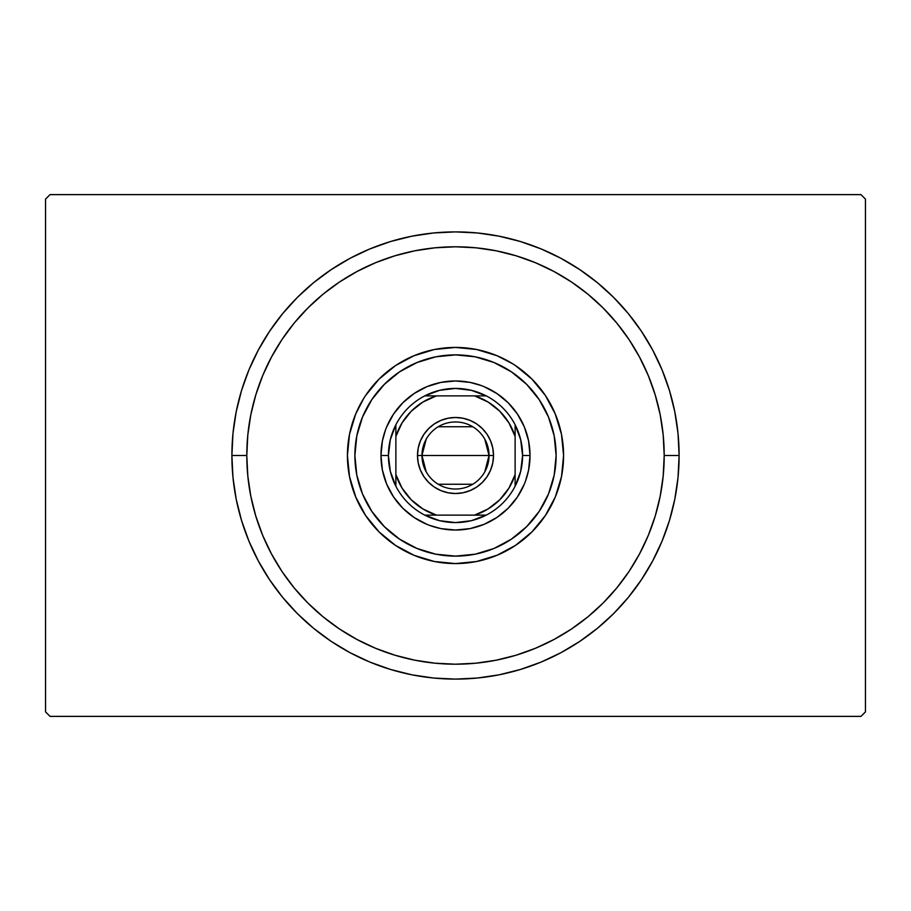 <?xml version="1.0" encoding="UTF-8"?>
<svg xmlns="http://www.w3.org/2000/svg" width="911" height="911" viewBox="0 0 911 911"><rect width="100%" height="100%" fill="white"/><g stroke="black" fill="none" stroke-linecap="round" stroke-linejoin="round"><path stroke-width="1.37" d="M860.975 194.624L50.025 194.624L860.975 194.624L865.45 199.099L865.45 711.901L865.45 199.099L860.975 194.624M50.025 716.376L860.975 716.376L50.025 716.376L45.55 711.901L45.55 199.099L45.55 711.901L50.025 716.376M865.45 711.901L860.975 716.376L865.45 711.901M45.55 199.099L50.025 194.624L45.55 199.099M679.105 455.5L664.199 455.5A208.699 208.699 0 0 1 455.5 664.199A208.699 208.699 0 0 1 246.801 455.5L231.895 455.5A223.605 223.605 0 0 0 455.5 679.105A223.605 223.605 0 0 0 679.105 455.5A223.605 223.605 0 0 1 455.5 679.105A223.605 223.605 0 0 1 231.895 455.5A223.605 223.605 0 0 1 455.5 231.895A223.605 223.605 0 0 1 679.105 455.5L678.035 433.579L674.812 411.874L669.483 390.591L662.092 369.923L652.709 350.086L641.424 331.274L628.351 313.646L613.615 297.385L597.354 282.649L579.726 269.576L560.914 258.291L541.077 248.908L520.409 241.517L499.126 236.188L477.421 232.965L455.5 231.895L433.579 232.965L411.874 236.188L390.591 241.517L369.923 248.908L350.086 258.291L331.274 269.576L313.646 282.649L297.385 297.385L282.649 313.646L269.576 331.274L258.291 350.086L248.908 369.923L241.517 390.591L236.188 411.874L232.965 433.579L231.895 455.5L232.965 477.421L236.188 499.126L241.517 520.409L248.908 541.077L258.291 560.914L269.576 579.726L282.649 597.354L297.385 613.615L313.646 628.351L331.274 641.424L350.086 652.709L369.923 662.092L390.591 669.483L411.874 674.812L433.579 678.035L455.5 679.105L477.421 678.035L499.126 674.812L520.409 669.483L541.077 662.092L560.914 652.709L579.726 641.424L597.354 628.351L613.615 613.615L628.351 597.354L641.424 579.726L652.709 560.914L662.092 541.077L669.483 520.409L674.812 499.126L678.035 477.421L679.105 455.5A223.605 223.605 0 0 0 455.5 231.895A223.605 223.605 0 0 0 231.895 455.5L246.801 455.5L247.803 475.952L250.81 496.21L255.786 516.082L262.687 535.372L271.444 553.877L281.966 571.448L294.173 587.902L307.929 603.071L323.098 616.827L339.552 629.034L357.123 639.556L375.628 648.313L394.918 655.214L414.79 660.19L435.048 663.197L455.5 664.199L475.952 663.197L496.21 660.19L516.082 655.214L535.372 648.313L553.877 639.556L571.448 629.034L587.902 616.827L603.071 603.071L616.827 587.902L629.034 571.448L639.556 553.877L648.313 535.372L655.214 516.082L660.19 496.21L663.197 475.952L664.199 455.5L663.197 435.048L660.19 414.79L655.214 394.918L648.313 375.628L639.556 357.123L629.034 339.552L616.827 323.098L603.071 307.929L587.902 294.173L571.448 281.966L553.877 271.444L535.372 262.687L516.082 255.786L496.21 250.81L475.952 247.803L455.5 246.801L435.048 247.803L414.79 250.81L394.918 255.786L375.628 262.687L357.123 271.444L339.552 281.966L323.098 294.173L307.929 307.929L294.173 323.098L281.966 339.552L271.444 357.123L262.687 375.628L255.786 394.918L250.81 414.79L247.803 435.048L246.801 455.5A208.699 208.699 0 0 1 455.5 246.801A208.699 208.699 0 0 1 664.199 455.5L679.105 455.5M356.805 435.913A100.62 100.62 0 0 0 354.88 455.477A100.62 100.62 0 0 1 455.5 354.88A100.62 100.62 0 0 1 556.12 455.5A100.62 100.62 0 0 0 554.195 435.913M554.184 435.822A100.62 100.62 0 0 0 475.178 356.816M475.086 356.805A100.62 100.62 0 0 0 435.913 356.805M435.822 356.816A100.62 100.62 0 0 0 356.816 435.822M563.579 455.466A108.079 108.079 0 0 0 561.506 434.456L563.579 455.5L561.506 476.59L555.346 496.859L545.359 515.546L531.922 531.922L515.546 545.359L496.859 555.346L476.59 561.506L455.5 563.579L434.41 561.506L414.141 555.346L395.454 545.359L379.078 531.922L365.641 515.546L355.654 496.859L349.494 476.59L347.421 455.5A108.079 108.079 0 0 1 455.5 347.421A108.079 108.079 0 0 1 563.579 455.5A108.079 108.079 0 0 1 455.5 563.579A108.079 108.079 0 0 1 347.421 455.5L349.494 434.41A108.079 108.079 0 0 0 347.421 455.466M561.495 434.376A108.079 108.079 0 0 0 545.393 395.499M531.876 379.033A108.079 108.079 0 0 0 515.58 365.664L531.922 379.078L545.359 395.454A108.079 108.079 0 0 0 531.967 379.124M515.501 365.607A108.079 108.079 0 0 0 476.624 349.505M455.466 347.421A108.079 108.079 0 0 0 434.456 349.494L455.5 347.421L476.59 349.494A108.079 108.079 0 0 0 455.534 347.421M434.376 349.505A108.079 108.079 0 0 0 395.499 365.607M379.033 379.124A108.079 108.079 0 0 0 365.664 395.42L379.078 379.078L395.454 365.641A108.079 108.079 0 0 0 379.124 379.033M365.607 395.499A108.079 108.079 0 0 0 349.505 434.376M355.654 414.141L349.494 434.41L355.654 414.141L363.717 398.437M395.454 365.641L414.141 355.654L434.41 349.494L413.696 355.837M496.859 355.654L476.59 349.494L496.859 355.654L512.563 363.717M545.359 395.454L555.346 414.141L561.506 434.41L555.163 413.696M393.529 496.905L402.799 508.201L393.529 496.905L386.64 484.026L382.392 470.042L380.969 455.5L382.392 440.958L385.558 429.719M496.905 517.471L508.201 508.201L496.905 517.471L484.026 524.36L470.042 528.608L455.5 530.031L440.958 528.608L429.719 525.442M517.471 414.095L508.201 402.799L517.471 414.095L524.36 426.974L528.608 440.958L530.031 455.5L528.608 470.042L525.442 481.281M414.095 393.529L402.799 402.799L414.095 393.529L426.974 386.64L440.958 382.392L455.5 380.969L470.042 382.392L481.281 385.558M347.421 455.534A108.079 108.079 0 0 0 349.494 476.544L355.837 497.304M349.505 476.624A108.079 108.079 0 0 0 365.607 515.501M365.664 515.58A108.079 108.079 0 0 0 379.033 531.876M379.124 531.967A108.079 108.079 0 0 0 395.42 545.336L398.437 547.283M395.499 545.393A108.079 108.079 0 0 0 434.376 561.495M414.141 555.346L434.41 561.506A108.079 108.079 0 0 0 455.466 563.579M455.534 563.579A108.079 108.079 0 0 0 476.544 561.506L497.304 555.163M476.624 561.495A108.079 108.079 0 0 0 515.501 545.393M515.58 545.336A108.079 108.079 0 0 0 531.876 531.967M531.967 531.876A108.079 108.079 0 0 0 545.336 515.58L547.283 512.563M545.393 515.501A108.079 108.079 0 0 0 561.495 476.624M555.346 496.859L561.506 476.59A108.079 108.079 0 0 0 563.579 455.534M554.195 475.086A100.62 100.62 0 0 0 556.12 455.523L554.195 475.132L548.468 494.013L539.164 511.401L526.649 526.649L511.401 539.164L494.013 548.468L475.132 554.195L455.5 556.12L435.868 554.195L416.987 548.468L399.599 539.164L384.351 526.649L371.836 511.401L362.532 494.013L356.805 475.132L354.88 455.5L356.805 435.868L362.532 416.987L371.836 399.599L384.351 384.351L399.599 371.836L416.987 362.532L435.868 356.805L455.5 354.88L475.132 356.805L494.013 362.532L511.401 371.836L526.649 384.351L539.164 399.599L548.468 416.987L554.195 435.868L556.12 455.5A100.62 100.62 0 0 1 455.5 556.12A100.62 100.62 0 0 1 354.88 455.5A100.62 100.62 0 0 0 356.805 475.086M356.816 475.178A100.62 100.62 0 0 0 435.822 554.184M435.913 554.195A100.62 100.62 0 0 0 475.086 554.195M475.178 554.184A100.62 100.62 0 0 0 554.184 475.178M524.36 484.026L517.471 496.905L508.201 508.201M426.974 524.36L414.095 517.471L402.799 508.201M386.64 426.974L393.529 414.095L402.799 402.799M484.026 386.64L496.905 393.529L508.201 402.799M484.777 439.136L489.036 455.5A33.536 33.536 0 0 0 455.5 421.964A33.536 33.536 0 0 0 421.964 455.5L417.489 455.5A38.011 38.011 0 0 1 455.5 417.489A38.011 38.011 0 0 1 493.511 455.5L421.964 455.5A33.536 33.536 0 0 1 455.5 421.964A33.536 33.536 0 0 1 489.036 455.5L484.777 471.864M426.223 471.864L421.964 455.5L426.223 439.136M438.225 426.747L472.775 426.747M486.235 515.125A67.084 67.084 0 0 1 424.765 515.125L439.683 520.693L455.5 522.584L471.317 520.693L486.235 515.125A67.084 67.084 0 0 0 515.125 486.235L520.693 471.317L522.584 455.5A67.084 67.084 0 0 1 515.125 486.235L515.125 424.765A67.084 67.084 0 0 1 522.584 455.5L520.693 439.683L515.125 424.765A67.084 67.084 0 0 0 486.235 395.875L471.317 390.307L455.5 388.416L439.683 390.307L424.765 395.875A67.084 67.084 0 0 1 486.235 395.875L424.765 395.875A67.084 67.084 0 0 0 395.875 424.765L390.307 439.683L388.416 455.5L380.969 455.5A74.531 74.531 0 0 0 455.5 530.031A74.531 74.531 0 0 0 530.031 455.5L522.584 455.5L530.031 455.5A74.531 74.531 0 0 1 455.5 530.031A74.531 74.531 0 0 1 380.969 455.5A74.531 74.531 0 0 1 455.5 380.969A74.531 74.531 0 0 1 530.031 455.5A74.531 74.531 0 0 0 455.5 380.969A74.531 74.531 0 0 0 380.969 455.5L388.416 455.5L390.307 471.317L395.875 486.235A67.084 67.084 0 0 1 395.875 424.765L395.875 486.235A67.084 67.084 0 0 0 424.765 515.125L486.235 515.125A67.084 67.084 0 0 0 515.125 486.235L515.125 436.415L508.953 422.898L499.775 411.225L488.102 402.047L474.585 395.875L436.415 395.875L422.898 402.047L411.225 411.225L402.047 422.898L395.875 436.415L395.875 474.585L402.047 488.102L411.225 499.775L422.898 508.953L436.415 515.125L474.585 515.125L488.102 508.953L499.775 499.775L508.953 488.102L515.125 474.585A62.608 62.608 0 0 1 474.585 515.125L486.235 515.125M417.489 455.5L418.217 448.087L420.381 440.958L423.888 434.376L428.625 428.625L434.376 423.888L440.958 420.381L448.087 418.217L455.5 417.489L462.913 418.217L470.042 420.381L476.624 423.888L482.375 428.625L487.112 434.376L490.619 440.958L492.783 448.087L493.511 455.5L492.783 462.913L490.619 470.042L487.112 476.624L482.375 482.375L476.624 487.112L470.042 490.619L462.913 492.783L455.5 493.511L448.087 492.783L440.958 490.619L434.376 487.112L428.625 482.375L423.888 476.624L420.381 470.042L418.217 462.913L417.489 455.5L489.036 455.5A33.536 33.536 0 0 1 455.5 489.036A33.536 33.536 0 0 1 421.964 455.5A33.536 33.536 0 0 0 455.5 489.036A33.536 33.536 0 0 0 489.036 455.5L493.511 455.5A38.011 38.011 0 0 1 455.5 493.511A38.011 38.011 0 0 1 417.489 455.5M395.875 424.765A67.084 67.084 0 0 1 424.765 395.875L436.415 395.875A62.608 62.608 0 0 0 395.875 436.415L395.875 424.765M486.235 395.875A67.084 67.084 0 0 1 515.125 424.765L515.125 436.415A62.608 62.608 0 0 0 474.585 395.875L486.235 395.875M424.765 515.125A67.084 67.084 0 0 1 395.875 486.235L395.875 474.585A62.608 62.608 0 0 0 436.415 515.125L424.765 515.125M472.775 484.253L438.225 484.253"/></g></svg>
